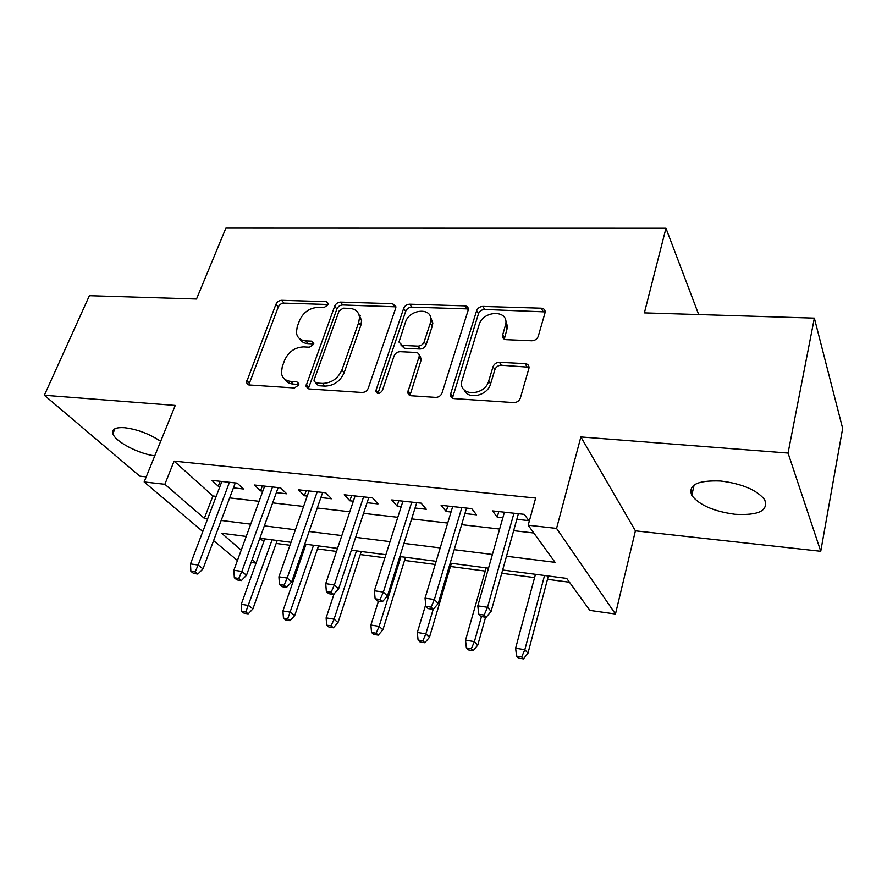 <?xml version="1.0" encoding="UTF-8"?>
<svg xmlns="http://www.w3.org/2000/svg" width="887" height="887" viewBox="0 0 887 887"><rect width="100%" height="100%" fill="white"/><g stroke="black" fill="none" stroke-linecap="round" stroke-linejoin="round"><path stroke-width="1.33" d="M328.157 304.685L328.334 303.52L326.239 301.647L281.634 300.294C279.05 300.471 277.143 301.791 275.935 304.285L246.364 382.541L249.136 384.947L294.473 387.963L298.664 385.058L298.852 383.672L296.757 381.754L290.803 381.377C285.403 380.789 282.266 377.995 281.412 372.995L282.288 366.508L284.727 360C288.674 351.673 294.95 347.305 303.554 346.895L309.474 347.183L313.61 344.311L313.798 343.047L311.703 341.14L305.793 340.874C300.283 340.364 297.145 337.592 296.38 332.57L297.245 326.627L299.618 320.296C303.476 312.191 309.663 307.867 318.2 307.334L324.077 307.523L328.157 304.685M720.632 481.009C697.47 480.166 687.857 484.967 691.793 495.401C699.255 505.091 713.669 511.389 735.035 514.294C758.651 515.58 768.53 510.735 764.683 499.747C756.933 490.023 742.253 483.77 720.632 481.009M160.68 441.294C149.393 433.865 137.385 429.341 124.679 427.711C115.598 427.124 111.662 429.108 112.882 433.665C115.11 441.549 138.527 453.822 154.77 455.84M531.79 340.763C534.961 340.608 537.123 339.122 538.254 336.306L545.139 312.424C545.328 309.896 544.041 308.488 541.281 308.188L482.861 306.414C479.845 306.592 477.771 308.033 476.629 310.727L450.419 394.615C450.419 396.944 451.638 398.274 454.066 398.596L513.761 402.576C516.988 402.487 519.183 400.979 520.359 398.041L529.007 368.072C529.184 365.455 527.898 363.958 525.126 363.603L499.47 362.284C496.343 362.406 494.192 363.892 493.028 366.719L488.704 381.022C484.923 395.813 459.521 396.677 461.528 382.131L479.091 324.797C482.827 310.483 508.273 309.397 505.823 323.833L502.508 335.585C502.408 338.002 503.661 339.366 506.266 339.666L531.79 340.763M814.355 318.123L842.65 428.41L820.752 551.293L788.055 453.057L814.355 318.123L644.383 312.867L665.96 228.236L225.886 228.114L196.526 298.997L89.387 295.681L44.35 395.247L175.249 405.426L144.16 481.963L164.86 484.291L174.096 461.14L535.659 498.062L528.186 525.226L556.57 528.43L615.467 614.026L589.866 610.4L566.693 578.402L502.663 570.019M788.055 453.057L580.874 436.947L556.57 528.43M395.702 308.133L395.935 306.802L392.664 303.676L340.53 302.09C337.825 302.256 335.874 303.62 334.676 306.17L305.971 386.122L309.009 388.938L362.084 392.475C364.967 392.376 367.018 390.956 368.26 388.196L395.702 308.133M409.694 304.186L464.832 305.86C467.216 306.093 468.403 307.312 468.391 309.519L442.048 392.974C440.839 395.813 438.71 397.287 435.661 397.376L411.291 395.746C409.073 395.469 407.909 394.26 407.82 392.132L419.318 355.964C419.241 353.858 418.099 352.682 415.87 352.438L400.225 351.673C397.321 351.795 395.269 353.226 394.072 355.931L382.386 390.524C379.592 394.194 377.363 394.416 375.7 391.178L403.652 308.388C404.827 305.76 406.834 304.363 409.694 304.186L411.701 307.135L466.706 308.864L464.832 305.86M44.35 395.247L139.813 476.164L146.222 476.873M233.436 487.883L243.437 488.992L237.228 483.149L211.915 480.399L218.257 486.198L219.998 486.386M276.356 492.64L286.645 493.782L280.658 487.872L254.414 485.023L260.534 490.888L262.818 491.143M360.177 315.672L359.49 317.624M320.861 497.574L331.472 498.76L325.717 492.773L298.487 489.812L304.374 495.755L307.235 496.066M367.063 502.707L377.995 503.916L372.518 497.862L344.223 494.78L349.866 500.8L353.336 501.177M415.061 508.029L426.325 509.282L421.137 503.151L391.744 499.946L397.099 506.033L401.246 506.499M464.943 513.562L476.563 514.848L471.696 508.639L441.127 505.324L446.183 511.477L451.039 512.021M174.096 461.14L212.902 495.977L216.206 496.354M229.666 497.917L259.093 501.31M272.653 502.874L303.598 506.444M317.258 508.018L349.8 511.777M363.548 513.362L397.797 517.309M411.646 518.906L447.702 523.064M461.639 524.672L499.636 529.062M513.651 530.681L533.819 533.009M516.833 519.316L528.829 520.647L524.317 514.36L492.496 510.901L497.219 517.143L502.84 517.764M276.156 543.454L289.971 545.283M303.731 547.102L304.962 547.257M317.468 548.92L336.517 551.437M360.244 554.563L384.891 557.823M404.539 560.429L435.207 564.476M450.452 566.494L485.233 571.095M501.754 573.279L534.573 577.614M547.49 579.322L569.465 582.227M259.991 538.254L263.783 541.658M698.679 314.541L665.96 228.236M580.874 436.947L635.414 530.847L820.752 551.293M635.414 530.847L615.467 614.026M256.066 563.134L251.132 562.436M237.439 560.495L213.59 540.649M506.51 556.26L555.062 562.347L528.186 525.226M164.86 484.291L204.354 518.352L207.669 518.773M221.185 520.458L250.733 524.173M264.348 525.88L295.415 529.772M309.131 531.501L341.817 535.593M355.632 537.334L390.036 541.647M403.951 543.387L440.196 547.944M454.211 549.696L492.407 554.486M202.813 531.535L144.16 481.963M246.231 536.458L221.617 533.231L241.22 550.14M252.163 559.586L256.11 562.99M488.515 568.168L450.208 563.156M436.16 561.316L399.826 556.559M385.867 554.73L351.374 550.217M337.526 548.41L304.762 544.119M291.014 542.312L259.88 538.243M212.902 495.977L204.354 518.352M218.257 486.198L220.12 481.286M260.534 490.888L262.375 485.888M304.374 495.755L306.17 490.644M349.866 500.8L351.618 495.589M397.099 506.033L398.806 500.723M446.183 511.477L447.835 506.045M497.219 517.143L498.816 511.588M299.662 338.734C301.314 341.739 304.119 343.369 308.066 343.635L305.793 340.874M313.732 343.912L308.066 343.635M284.982 379.337C286.678 382.175 289.406 383.749 293.153 384.06L290.803 381.377M298.83 384.426L293.153 384.06M328.212 304.496L283.918 303.11C281.334 303.276 279.438 304.596 278.241 307.079L248.77 384.903M395.935 306.824L342.692 304.962C339.987 305.128 338.036 306.481 336.86 309.031L308.299 388.828M343.158 308.155L339.045 311.027L314.175 379.68L313.987 381L316.127 382.996L322.546 383.406C331.494 383.073 337.947 378.605 341.905 369.968L358.681 322.569L359.49 317.668C358.947 311.969 355.609 308.864 349.478 308.366L343.158 308.155M315.617 382.918L318.433 385.701L316.127 382.996M358.603 313.81L361.619 320.54L360.821 325.429L344.134 372.728C340.198 381.332 333.756 385.801 324.83 386.111L318.433 385.701M468.414 309.253L466.706 308.864M419.318 355.609L421.347 358.825L421.125 360.078L409.938 395.436M411.701 307.135C408.852 307.312 406.845 308.698 405.681 311.315L377.895 393.518M430.284 323.19L430.86 320.096C432.058 306.991 409.217 309.064 405.437 322.258L398.973 342.072L402.332 345.398L417.965 346.13C420.904 345.985 422.966 344.555 424.152 341.839L430.284 323.19L432.257 326.128L432.834 323.034L430.306 316.437M401.035 345.132L404.394 348.258L402.332 345.398M432.257 326.128L426.148 344.733C424.973 347.449 422.922 348.868 419.983 349.001L404.394 348.258M505.424 319.464L507.608 326.848L504.282 339.144M464.245 389.914C467.948 400.159 487.617 395.768 490.578 383.916L488.704 381.022M529.062 367.207L501.299 365.222C498.184 365.344 496.044 366.819 494.879 369.646L490.578 383.916M545.195 311.891L484.69 309.441C481.685 309.607 479.612 311.049 478.481 313.743L452.414 398.174M241.696 611.32L244.08 613.205L248.183 613.871L245.81 611.997L241.696 611.32L241.253 604.313L248.648 605.488L252.906 608.903L277.21 540.505M245.81 611.997L272.098 539.839M241.253 604.313L264.781 538.886M252.906 608.903L248.183 613.871M195.151 571.938L190.882 571.306L193.577 573.423L197.834 574.066L195.151 571.938L198.178 565.041L190.483 563.91L221.861 481.486M229.456 482.306L198.178 565.041L202.979 568.889L235.299 482.938M197.834 574.066L202.979 568.889M190.483 563.91L190.882 571.306M283.452 618.128L285.747 620.013L289.994 620.712L287.71 618.816L283.452 618.128L282.931 610.977L290.592 612.207L294.695 615.633L318.5 545.915M287.71 618.816L313.554 545.272M282.931 610.977L305.993 544.274M294.695 615.633L289.994 620.712M326.704 625.169L328.922 627.076L333.324 627.796L331.117 625.889L326.704 625.169L326.117 617.884L334.055 619.159L337.991 622.619L361.242 551.514M331.117 625.889L334.055 619.159L356.485 550.882M326.117 617.884L334.1 593.791M337.991 622.619L333.324 627.796M371.553 632.475L373.66 634.393L378.228 635.136L376.132 633.229L371.553 632.475L370.888 625.047L379.126 626.366L382.885 629.848L405.514 557.302M376.132 633.229L379.126 626.366L400.957 556.703M370.888 625.047L378.45 601.142M382.885 629.848L378.228 635.136M418.076 640.059L420.083 641.988L424.818 642.765L422.822 640.835L418.076 640.059L417.333 632.475L425.871 633.85L429.441 637.343L451.394 563.312M422.822 640.835L425.871 633.85L433.178 609.347L431.071 607.129L425.882 606.353L428.033 608.571L433.211 609.347L438.211 603.548L466.562 508.085M417.333 632.475L425.705 604.646M429.441 637.343L424.818 642.765M238.769 578.446L234.334 577.792L236.94 579.921L241.364 580.586L238.769 578.446L241.852 571.416L233.869 570.252L264.648 486.131M272.509 486.985L241.852 571.416L246.486 575.297L278.174 487.606M241.364 580.586L246.486 575.297M233.869 570.252L234.334 577.792M284.073 585.209L279.46 584.522L281.966 586.673L286.568 587.36L284.073 585.209L287.2 578.036L278.917 576.827L309.02 490.954M317.191 491.841L287.2 578.036L291.668 581.95L322.646 492.44M286.568 587.36L291.668 581.95M278.917 576.827L279.46 584.522M420.46 356.386L419.751 356.563M408.419 392.93L408.153 393.761M331.139 592.228L326.349 591.507L328.755 593.691L333.534 594.401L331.139 592.228L334.344 584.91L325.717 583.657L355.088 495.966M363.57 496.886L334.344 584.91L338.612 588.868L368.804 497.452M333.534 594.401L338.612 588.868M325.717 583.657L326.349 591.507M451.915 396.733L451.627 397.653M380.102 599.523L375.123 598.78L377.407 600.976L382.375 601.73L380.102 599.523L383.361 592.072L374.392 590.764L402.942 501.166M411.745 502.131L383.361 592.072L387.419 596.064L416.735 502.674M382.375 601.73L387.419 596.064M374.392 590.764L375.123 598.78M466.374 647.931L468.269 649.872L473.181 650.67L471.307 648.73L466.374 647.931L465.542 640.192L474.412 641.611L477.76 645.137L485.599 617.197M471.307 648.73L474.412 641.611L481.475 616.576M465.542 640.192L486.154 567.857M477.76 645.137L473.181 650.67M431.071 607.129L434.386 599.523L425.05 598.16L452.68 506.577M438.211 603.548L434.386 599.523L461.839 507.575M425.05 598.16L425.882 606.353M516.556 656.103L518.318 658.054L523.43 658.886L521.678 656.934L516.556 656.103L515.624 648.209L524.849 649.683L527.965 653.22L548.366 576.007M521.678 656.934L524.849 649.683L544.54 575.508M515.624 648.209L535.46 574.31M527.965 653.22L523.43 658.886M484.158 615.046L478.747 614.236L480.765 616.476L486.154 617.285L484.158 615.046L487.54 607.273L477.816 605.854L504.426 512.198M513.961 513.24L487.54 607.273L491.11 611.331L518.396 513.717M486.154 617.285L491.11 611.331M477.816 605.854L478.747 614.236M328.268 304.308L326.239 301.647M298.852 384.171L296.757 381.754M313.776 343.69L311.703 341.14M249.081 382.962L246.63 380.323M278.241 307.079L275.935 304.285M283.918 303.11L281.634 300.294M308.565 386.876L306.248 384.182M336.86 309.031L334.676 306.17M342.692 304.962L340.53 302.09M394.704 306.603L392.664 303.676M324.83 386.111L322.546 383.406M344.134 372.728L341.905 369.968M360.821 325.429L358.681 322.569M410.149 393.562L408.053 390.779M421.125 360.078L419.096 357.217M378.05 392.852L375.877 390.103M405.681 311.315L403.652 308.388M419.983 349.001L417.965 346.13M426.148 344.733L424.152 341.839M504.47 337.836L502.663 334.842M507.198 328.8L505.413 325.784M494.879 369.646L493.028 366.719M501.299 365.222L499.47 362.284M526.889 366.564L525.126 363.603M452.614 396.356L450.629 393.529M478.481 313.743L476.629 310.727M484.69 309.441L482.861 306.414M542.955 311.27L541.281 308.188M691.793 495.401L694.122 484.989M112.882 433.665L114.977 428.698M248.504 384.847L246.364 382.541M308.299 388.805L305.971 386.122M361.619 320.54L359.49 317.668M409.905 394.915L407.82 392.132M421.347 358.825L419.318 355.964M377.485 393.451L375.7 391.178M432.834 323.034L430.86 320.096M504.315 338.579L502.508 335.585M507.608 326.848L505.823 323.833M452.403 397.431L450.419 394.615M419.551 356.286L420.405 356.33"/></g></svg>
